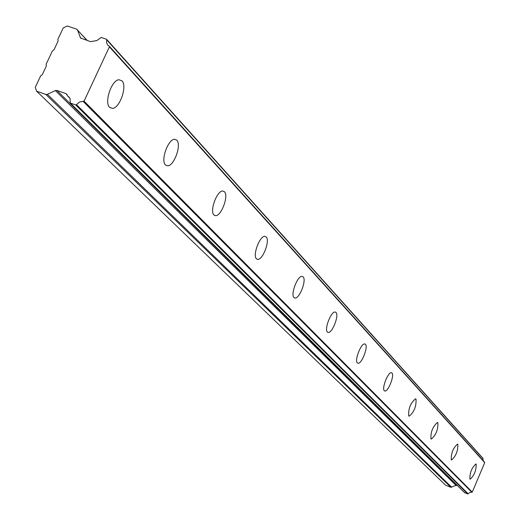 <?xml version="1.0" encoding="UTF-8"?>
<svg xmlns="http://www.w3.org/2000/svg" width="520" height="520" viewBox="0 0 520 520"><rect width="100%" height="100%" fill="white"/><g stroke="black" fill="none" stroke-linecap="round" stroke-linejoin="round"><path stroke-width="0.78" d="M469.879 479.031L470.151 479.187C474.279 475.436 476.288 470.418 476.177 464.139L475.891 463.964C471.744 467.766 469.742 472.784 469.879 479.031M109.648 107.341L112.483 108.381C119.834 108.264 127.523 85.924 121.953 80.834L118.924 79.742C111.54 80.054 103.994 102.531 109.648 107.341M165.477 164.951L167.557 165.802C174.025 166.198 181.799 144.697 176.806 140.198L174.59 139.288C168.09 139.035 160.407 160.687 165.477 164.951M213.961 214.975L215.527 215.67C221.234 216.372 228.936 195.741 224.458 191.756L222.781 191.009C217.048 190.405 209.404 211.185 213.961 214.975M256.445 258.811L257.66 259.382C262.711 260.267 270.257 240.5 266.227 236.951L264.927 236.34C259.857 235.528 252.343 255.444 256.445 258.811M293.995 297.55L294.95 298.025C299.449 299.007 306.787 280.065 303.141 276.9L302.114 276.387C297.609 275.464 290.284 294.541 293.995 297.55M327.411 332.033L328.185 332.43C332.202 333.457 339.307 315.302 336.005 312.455L335.179 312.033C331.149 311.044 324.044 329.329 327.411 332.033M357.344 362.915L357.975 363.246C361.582 364.293 368.453 346.879 365.443 344.318L364.774 343.954C361.153 342.94 354.276 360.484 357.344 362.915M384.306 390.741L384.832 391.021C388.089 392.06 394.726 375.336 391.976 373.022L391.417 372.716C388.147 371.703 381.505 388.538 384.306 390.741M408.733 415.935L409.168 416.182C414.187 412.022 416.462 406.302 416 399.022L415.538 398.762C410.501 402.987 408.232 408.714 408.733 415.935M430.95 438.867L431.321 439.075C436.007 435.065 438.191 429.598 437.866 422.682L437.469 422.454C432.77 426.524 430.593 431.997 430.95 438.867M451.256 459.817L451.568 459.992C455.962 456.118 458.055 450.885 457.847 444.301L457.509 444.106C453.102 448.032 451.016 453.271 451.256 459.817M464.601 492.622L467.753 493.981L469.775 492.447L472.264 492.102L84.058 101.14L109.382 46.852L484.712 462.644L472.264 492.102M464.776 492.798L70.252 102.98L70.09 98.683L69.29 97.305L67.704 96.038L66.15 93.691L67.177 94.712M483.138 460.61L482.969 458.367L106.633 39.345L101.153 37.427L96.889 40.566L90.565 41.633L80.561 38.019L77.552 30.108L87.081 40.45M482.969 458.367L106.743 39.572M484.712 462.644L109.415 46.397M87.328 40.534L76.525 29.114L67.294 26L63.232 27.944L57.843 39.397L58.11 41.054L53.976 49.829L52.436 50.869L46.118 64.285L46.384 65.956L42.237 74.763L40.697 75.803L35.263 87.347L36.614 91.189L445.601 485.199L450.84 487.272L456.007 485.387L457.464 485.609M107.744 45.065L109.323 46.234L109.382 46.852M107.659 44.974L106.541 42.634L106.73 39.878L483.041 458.666M106.633 39.345L106.73 39.878M77.233 29.575L77.552 30.108M36.614 91.189L45.838 94.439L450.84 487.272M451.704 487.253L47.392 94.328L45.838 94.439M47.392 94.328L55.334 90.558L56.888 90.441L66.15 93.691M70.454 103.103L75.706 104.949L467.753 493.981M468.175 493.831L76.486 104.644L75.706 104.949M76.486 104.644L79.521 101.998L84.058 101.14M83.298 101.549L471.854 492.303M69.836 98.124L67.828 96.128M456.865 485.368L56.888 90.441M55.334 90.558L456.007 485.387M81.1 38.415L80.236 37.479M109.72 107.419L112.483 108.381M165.659 165.126L167.557 165.802M214.188 215.183L215.527 215.67M256.685 259.025L257.66 259.382M294.229 297.752L294.95 298.025M327.626 332.215L328.185 332.43M357.546 363.084L357.975 363.246M384.495 390.897L384.832 391.021M464.672 492.726L70.252 102.98M484.66 462.293L109.323 46.234M69.868 98.189L67.704 96.038"/></g></svg>
